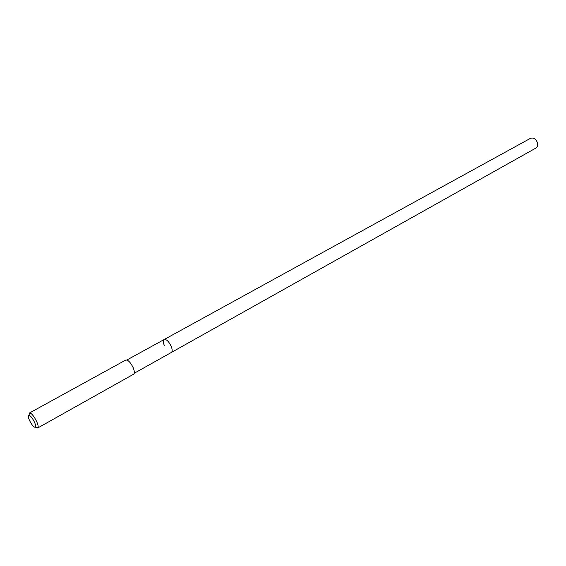 <?xml version="1.0" encoding="UTF-8"?>
<svg xmlns="http://www.w3.org/2000/svg" width="566" height="566" viewBox="0 0 566 566"><rect width="100%" height="100%" fill="white"/><g stroke="black" fill="none" stroke-linecap="round" stroke-linejoin="round"><path stroke-width="0.85" d="M134.234 373.263L535.889 148.073C537.537 146.969 538.047 145.151 537.417 142.625C535.769 138.811 533.455 137.382 530.476 138.323L164.19 339.508C166.475 339.175 168.824 341.482 171.236 346.42C172.439 349.576 172.489 351.585 171.371 352.448C172.489 351.585 172.439 349.576 171.236 346.42C168.824 341.482 166.475 339.175 164.19 339.508C163.058 340.385 163.1 342.402 164.324 345.564M37.724 427.988L133.597 374.204C134.701 373.327 134.566 371.176 133.208 367.744C130.541 362.36 128.058 359.792 125.744 360.054L29.694 412.862C31.738 413.449 34.059 416.328 36.648 421.5C38.035 424.642 38.474 426.736 37.964 427.762L35.75 427.217M34.476 422.151C35.587 424.67 35.941 426.34 35.538 427.167C34.123 427.705 32.12 425.49 29.545 420.517C28.144 417.284 27.939 415.522 28.923 415.239C30.557 415.713 32.411 418.019 34.476 422.151M126.876 360.004L164.19 339.508M35.538 427.167L37.964 427.762M28.923 415.239L29.694 412.862"/></g></svg>
